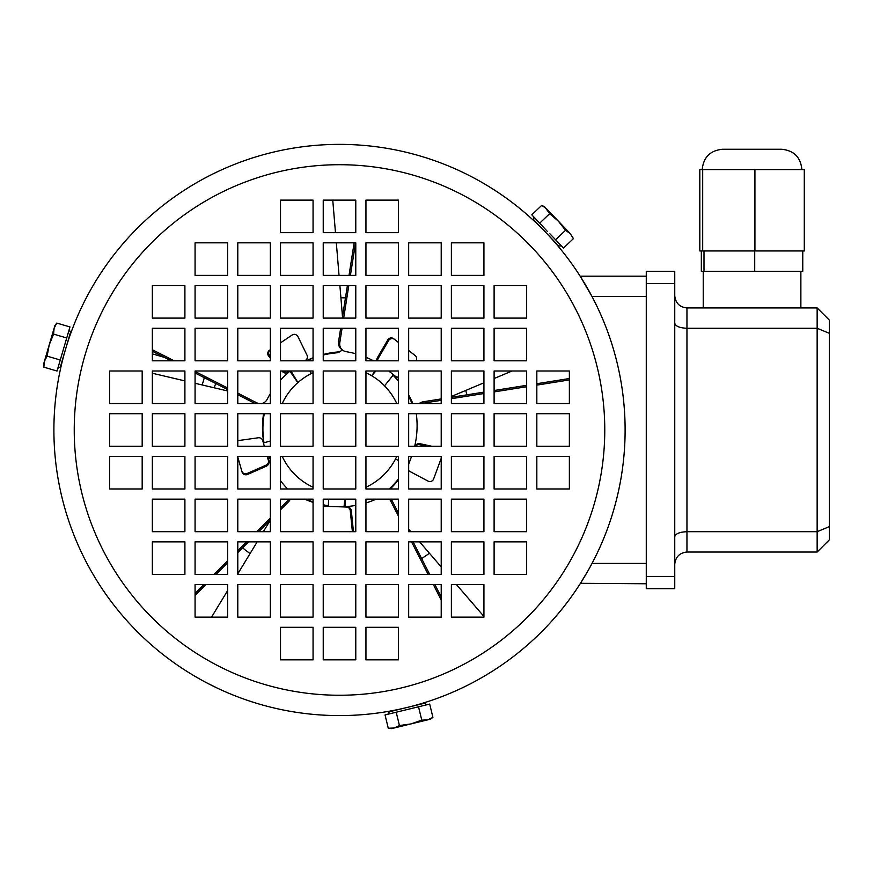<?xml version="1.0" encoding="UTF-8"?>
<svg xmlns="http://www.w3.org/2000/svg" width="873" height="873" viewBox="0 0 873 873"><rect width="100%" height="100%" fill="white"/><g stroke="black" fill="none" stroke-linecap="round" stroke-linejoin="round"><path stroke-width="1.31" d="M186.265 188.961L184.41 190.15M215.129 687.084L213.601 686.342M211.266 685.174L210.011 684.541M339.51 715.587A285.613 285.613 0 0 1 53.897 429.985A285.613 285.613 0 0 1 339.51 144.372A285.613 285.613 0 0 1 625.112 429.985A285.613 285.613 0 0 1 339.51 715.587A285.613 285.613 0 0 0 625.112 429.985A285.613 285.613 0 0 0 339.51 144.372M207.403 683.199L218.359 688.622M179.041 666.252L176.084 664.211M186.265 670.999C173.105 662.291 173.105 662.291 186.265 670.999M207.403 176.761L209.52 175.669M211.572 174.622L213.459 173.694M215.129 172.876L217.606 171.686M218.359 171.337L213.601 173.618M211.266 174.786L210.011 175.418M624.85 417.774C623.889 402.027 623.889 402.027 624.85 417.774M624.064 405.574L624.348 409.142M624.817 442.851L624.741 444.575M624.61 446.867L624.479 448.962M624.348 450.828L624.14 453.556M624.064 454.397L624.348 450.817M526.659 413.704L494.107 413.704L494.107 446.256L526.659 446.256L526.659 413.704M569.371 413.704L536.83 413.704L536.83 446.256L569.371 446.256L569.371 413.704M408.673 242.825L408.673 275.377L441.214 275.377L441.214 242.825L408.673 242.825M408.673 285.547L408.673 318.099L441.214 318.099L441.214 285.547L408.673 285.547M408.673 328.27L408.673 360.811L441.214 360.811L441.214 328.27L408.673 328.27M483.937 413.704L451.385 413.704L451.385 446.256L483.937 446.256L483.937 413.704M441.214 413.704L408.673 413.704L408.673 446.256L441.214 446.256L441.214 413.704M398.503 413.704L365.951 413.704L365.951 446.256L398.503 446.256L398.503 413.704M451.385 370.992L451.385 403.533L483.937 403.533L483.937 370.992L451.385 370.992M451.385 328.27L451.385 360.811L483.937 360.811L483.937 328.27L451.385 328.27M451.385 285.547L451.385 318.099L483.937 318.099L483.937 285.547L451.385 285.547M365.951 370.992L365.951 403.533L398.503 403.533L398.503 370.992L365.951 370.992M365.951 328.27L365.951 360.811L398.503 360.811L398.503 328.27L365.951 328.27M365.951 285.547L365.951 318.099L398.503 318.099L398.503 285.547L365.951 285.547M408.673 370.992L408.673 403.533L441.214 403.533L441.214 370.992L408.673 370.992M365.951 200.113L365.951 232.655L398.503 232.655L398.503 200.113L365.951 200.113M365.951 242.825L365.951 275.377L398.503 275.377L398.503 242.825L365.951 242.825M323.228 403.533L355.78 403.533L355.78 370.992L323.228 370.992L323.228 403.533M323.228 360.811L355.78 360.811L355.78 328.27L323.228 328.27L323.228 360.811M323.228 318.099L355.78 318.099L355.78 285.547L323.228 285.547L323.228 318.099M323.228 275.377L355.78 275.377L355.78 242.825L323.228 242.825L323.228 275.377M323.228 232.655L355.78 232.655L355.78 200.113L323.228 200.113L323.228 232.655M483.937 456.426L451.385 456.426L451.385 488.978L483.937 488.978L483.937 456.426M536.83 370.992L536.83 403.533L569.371 403.533L569.371 370.992L536.83 370.992M441.214 584.583L408.673 584.583L408.673 617.135L441.214 617.135L441.214 584.583M441.214 541.86L408.673 541.86L408.673 574.412L441.214 574.412L441.214 541.86M441.214 499.149L408.673 499.149L408.673 531.69L441.214 531.69L441.214 499.149M398.503 456.426L365.951 456.426L365.951 488.978L398.503 488.978L398.503 456.426M398.503 499.149L365.951 499.149L365.951 531.69L398.503 531.69L398.503 499.149M398.503 541.86L365.951 541.86L365.951 574.412L398.503 574.412L398.503 541.86M398.503 584.583L365.951 584.583L365.951 617.135L398.503 617.135L398.503 584.583M398.503 627.305L365.951 627.305L365.951 659.846L398.503 659.846L398.503 627.305M441.214 456.426L408.673 456.426L408.673 488.978L441.214 488.978L441.214 456.426M494.107 370.992L494.107 403.533L526.659 403.533L526.659 370.992L494.107 370.992M494.107 328.27L494.107 360.811L526.659 360.811L526.659 328.27L494.107 328.27M526.659 541.86L494.107 541.86L494.107 574.412L526.659 574.412L526.659 541.86M569.371 456.426L536.83 456.426L536.83 488.978L569.371 488.978L569.371 456.426M451.385 242.825L451.385 275.377L483.937 275.377L483.937 242.825L451.385 242.825M526.659 499.149L494.107 499.149L494.107 531.69L526.659 531.69L526.659 499.149M526.659 456.426L494.107 456.426L494.107 488.978L526.659 488.978L526.659 456.426M494.107 285.547L494.107 318.099L526.659 318.099L526.659 285.547L494.107 285.547M483.937 584.583L451.385 584.583L451.385 617.135L483.937 617.135L483.937 584.583M483.937 541.86L451.385 541.86L451.385 574.412L483.937 574.412L483.937 541.86M483.937 499.149L451.385 499.149L451.385 531.69L483.937 531.69L483.937 499.149M152.349 360.811L184.901 360.811L184.901 328.27L152.349 328.27L152.349 360.811M227.624 488.978L227.624 456.426L195.072 456.426L195.072 488.978L227.624 488.978M227.624 531.69L227.624 499.149L195.072 499.149L195.072 531.69L227.624 531.69M152.349 403.533L184.901 403.533L184.901 370.992L152.349 370.992L152.349 403.533M227.624 617.135L227.624 584.583L195.072 584.583L195.072 617.135L227.624 617.135M227.624 574.412L227.624 541.86L195.072 541.86L195.072 574.412L227.624 574.412M313.058 659.846L313.058 627.305L280.517 627.305L280.517 659.846L313.058 659.846M270.335 488.978L270.335 456.426L237.794 456.426L237.794 488.978L270.335 488.978M270.335 531.69L270.335 499.149L237.794 499.149L237.794 531.69L270.335 531.69M270.335 574.412L270.335 541.86L237.794 541.86L237.794 574.412L270.335 574.412M270.335 617.135L270.335 584.583L237.794 584.583L237.794 617.135L270.335 617.135M109.638 403.533L142.179 403.533L142.179 370.992L109.638 370.992L109.638 403.533M152.349 318.099L184.901 318.099L184.901 285.547L152.349 285.547L152.349 318.099M355.78 488.978L355.78 456.426L323.228 456.426L323.228 488.978L355.78 488.978M355.78 531.69L355.78 499.149L323.228 499.149L323.228 531.69L355.78 531.69M355.78 574.412L355.78 541.86L323.228 541.86L323.228 574.412L355.78 574.412M313.058 617.135L313.058 584.583L280.517 584.583L280.517 617.135L313.058 617.135M313.058 574.412L313.058 541.86L280.517 541.86L280.517 574.412L313.058 574.412M313.058 531.69L313.058 499.149L280.517 499.149L280.517 531.69L313.058 531.69M355.78 617.135L355.78 584.583L323.228 584.583L323.228 617.135L355.78 617.135M355.78 659.846L355.78 627.305L323.228 627.305L323.228 659.846L355.78 659.846M313.058 488.978L313.058 456.426L280.517 456.426L280.517 488.978L313.058 488.978M184.901 446.256L184.901 413.704L152.349 413.704L152.349 446.256L184.901 446.256M142.179 446.256L142.179 413.704L109.638 413.704L109.638 446.256L142.179 446.256M237.794 360.811L270.335 360.811L270.335 328.27L237.794 328.27L237.794 360.811M227.624 446.256L227.624 413.704L195.072 413.704L195.072 446.256L227.624 446.256M270.335 446.256L270.335 413.704L237.794 413.704L237.794 446.256L270.335 446.256M280.517 403.533L313.058 403.533L313.058 370.992L280.517 370.992L280.517 403.533M280.517 360.811L313.058 360.811L313.058 328.27L280.517 328.27L280.517 360.811M280.517 318.099L313.058 318.099L313.058 285.547L280.517 285.547L280.517 318.099M280.517 275.377L313.058 275.377L313.058 242.825L280.517 242.825L280.517 275.377M280.517 232.655L313.058 232.655L313.058 200.113L280.517 200.113L280.517 232.655M237.794 403.533L270.335 403.533L270.335 370.992L237.794 370.992L237.794 403.533M195.072 318.099L227.624 318.099L227.624 285.547L195.072 285.547L195.072 318.099M195.072 275.377L227.624 275.377L227.624 242.825L195.072 242.825L195.072 275.377M184.901 574.412L184.901 541.86L152.349 541.86L152.349 574.412L184.901 574.412M184.901 531.69L184.901 499.149L152.349 499.149L152.349 531.69L184.901 531.69M184.901 488.978L184.901 456.426L152.349 456.426L152.349 488.978L184.901 488.978M142.179 488.978L142.179 456.426L109.638 456.426L109.638 488.978L142.179 488.978M195.072 360.811L227.624 360.811L227.624 328.27L195.072 328.27L195.072 360.811M195.072 403.533L227.624 403.533L227.624 370.992L195.072 370.992L195.072 403.533M237.794 275.377L270.335 275.377L270.335 242.825L237.794 242.825L237.794 275.377M237.794 318.099L270.335 318.099L270.335 285.547L237.794 285.547L237.794 318.099M313.058 446.256L313.058 413.704L280.517 413.704L280.517 446.256L313.058 446.256M355.78 446.256L355.78 413.704L323.228 413.704L323.228 446.256L355.78 446.256M396.757 456.426A63.063 63.063 0 0 1 365.951 487.232M313.058 487.232A63.063 63.063 0 0 1 282.252 456.426M214.191 387.787A132.227 132.227 0 0 1 215.718 383.498M340.906 297.758A132.227 132.227 0 0 1 345.457 297.889M465.68 390.46A132.227 132.227 0 0 1 466.968 394.825M282.252 403.533A63.063 63.063 0 0 1 313.058 372.727M365.951 372.727A63.063 63.063 0 0 1 396.757 403.533M270.335 458.412L268.327 458.98M264.333 446.256L263.384 442.949L270.335 441.018M270.335 457.496L267.695 458.063L267.225 456.426M263.384 442.949L262.708 440.559A4.07 3.929 -15.9 0 0 258.277 437.777L237.947 440.647A4.07 3.929 -15.9 0 0 237.794 440.679M268.382 460.453L268.666 461.468A4.07 3.929 164.1 0 1 266.374 466.171L266.079 465.156A4.07 3.929 -15.9 0 0 268.382 460.453L267.695 458.063M247.583 474.443A4.07 3.929 164.1 0 1 242.05 471.977L241.756 470.962A4.07 3.929 -15.9 0 0 247.288 473.428L247.583 474.443L266.374 466.171M247.288 473.428L266.079 465.156M241.756 470.962L237.794 457.048M227.624 390.951L195.072 383.291M184.901 380.901L152.349 373.251M264.617 403.533A8.141 7.857 -15.9 0 0 264.224 402.54M263.995 442.775A93.575 90.388 164.1 0 1 264.257 413.704M287.643 488.978A93.575 90.388 164.1 0 1 280.517 480.739M270.335 463.781A93.575 90.388 164.1 0 1 267.956 458.009M263.832 442.829A93.575 90.388 164.1 0 1 263.57 413.704M280.517 507.9L287.992 500.404A8.141 7.857 -15.9 0 0 289.018 499.149M280.517 509.843L288.428 501.92A8.141 7.857 -15.9 0 0 290.24 499.149M195.072 593.444L203.922 584.583M214.081 574.412L227.624 560.859M237.794 550.667L246.59 541.86M256.749 531.69L270.335 518.082M195.072 595.397L205.875 584.583M216.035 574.412L227.624 562.812M237.794 552.62L248.543 541.86M258.692 531.69L270.335 520.035M297.824 382.658L289.923 371.243M309.828 370.992L311.432 373.513M297.922 382.57L290.96 370.992M304.808 360.811L305.714 360.211A4.07 3.929 56.1 0 0 306.99 355.136L297.977 336.694A4.07 3.929 56.1 0 0 292.16 335.003L280.517 342.838M288.537 371.756L287.664 372.345A4.07 3.929 -123.9 0 1 282.492 371.614L283.365 371.025A4.07 3.929 56.1 0 0 288.537 371.756L289.683 370.992M268.808 356.293A4.07 3.929 -123.9 0 1 269.451 350.269L270.324 349.68A4.07 3.929 56.1 0 0 269.681 355.704L268.808 356.293L270.335 358.006M281.935 370.992L282.492 371.614M269.681 355.704L270.335 356.446M371.636 375.717L375.172 370.992M388.66 370.992L393.461 374.746L384.535 385.833M371.745 375.783L375.859 370.992M393.461 374.746L395.414 376.285A4.07 3.929 128.1 0 0 398.503 377.038M376.961 360.811A4.07 3.929 -51.9 0 1 377.398 357.712L378.227 358.366A4.07 3.929 128.1 0 0 377.682 360.811M387.743 339.979A4.07 3.929 -51.9 0 1 393.668 338.724L394.498 339.368A4.07 3.929 128.1 0 0 388.572 340.623L387.743 339.979L377.398 357.712M388.572 340.623L378.227 358.366M416.061 360.811A4.07 3.929 128.1 0 0 415.199 355.606L408.673 350.488M394.498 339.368L398.503 342.511M411.565 456.426L408.673 464.218M398.503 460.377L395.404 459.165M415.286 446.256L415.319 446.147A4.07 3.929 20.1 0 1 419.946 443.691L419.575 444.673A4.07 3.929 -159.9 0 0 415.417 446.256M431.775 446.256L419.946 443.691M426.853 446.256L419.575 444.673M408.673 470.547A4.07 3.929 -159.9 0 0 409.797 471.42L427.934 481.045A4.07 3.929 -159.9 0 0 433.63 478.982L441.214 458.26M345.315 499.149L345.097 506.635M344.759 499.149L344.027 506.951L328.313 506.384L328.63 499.149M328.313 506.384L325.836 506.285A4.07 3.929 -87.9 0 0 323.228 507.18M346.516 507.049L347.563 507.082A4.07 3.929 92.1 0 1 351.328 510.716L350.269 510.672A4.07 3.929 -87.9 0 0 346.516 507.049L344.027 506.951M352.354 531.69A4.07 3.929 -87.9 0 0 352.332 531.111L353.39 531.144L351.328 510.716M353.39 531.144A4.07 3.929 92.1 0 1 353.401 531.69M352.332 531.111L350.269 510.672M342.489 316.724L339.892 285.547M339.04 275.377L336.323 242.825M335.472 232.655L332.755 200.113M323.228 354.46A93.575 90.388 -123.9 0 1 337.742 351.972A8.141 7.857 56.1 0 0 342.347 349.909M323.228 355.016A93.575 90.388 -123.9 0 1 336.432 352.856A8.141 7.857 56.1 0 0 340.034 351.59L341.343 350.706M306.674 360.811A93.575 90.388 -123.9 0 1 313.058 358.137M261.474 403.533A8.141 7.857 56.1 0 0 267.073 399.474A93.575 90.388 -123.9 0 1 270.335 393.647M280.517 380.126A93.575 90.388 -123.9 0 1 290.251 370.992M306.161 360.811A93.575 90.388 -123.9 0 1 313.058 357.755M237.794 393.177L256.607 402.748A8.141 7.857 56.1 0 0 259.019 403.533M262.697 403.533A8.141 7.857 56.1 0 0 263.22 403.217L264.53 402.333M152.349 349.713L174.174 360.811M195.072 371.451L227.624 388.005M152.349 351.262L171.13 360.811M195.072 373L227.624 389.554M237.794 394.727L255.112 403.533M451.385 396.462L483.937 382.8M494.107 378.522L512.069 370.992M408.673 396.407A93.575 90.388 -51.9 0 1 411.903 403.228A8.141 7.857 128.1 0 0 412.045 403.533M393.068 375.248A93.575 90.388 -51.9 0 1 398.503 381.195M342.063 328.27L339.783 342.729A8.141 7.857 128.1 0 0 346.134 351.666A93.575 90.388 -51.9 0 1 355.78 353.772M365.951 357.275A93.575 90.388 -51.9 0 1 373.469 360.811M393.177 375.106A93.575 90.388 -51.9 0 1 398.503 380.704M408.673 395.109A93.575 90.388 -51.9 0 1 412.864 403.533M340.666 328.27L338.538 341.758A8.141 7.857 128.1 0 0 341.387 349.156L342.631 350.138M355.54 242.825L350.411 275.377M348.807 285.547L343.667 318.099M354.143 242.825L349.014 275.377M347.41 285.547L342.271 318.099M408.673 529.169L410.845 531.69M419.618 541.86L441.214 566.915M456.448 584.583L483.937 616.458M398.503 478.928A93.575 90.388 20.1 0 1 389.107 488.978M416.279 413.704A93.575 90.388 20.1 0 1 414.664 446.256M398.503 479.724A93.575 90.388 20.1 0 1 390.144 488.978M441.214 400.314L422.576 403.282A8.141 7.857 -159.9 0 0 421.484 403.533M441.214 398.917L423.11 401.798A8.141 7.857 -159.9 0 0 419.258 403.533M569.371 379.93L536.83 385.113M526.659 386.728L494.107 391.912M483.937 393.527L451.385 398.699M569.371 378.533L536.83 383.716M526.659 385.331L494.107 390.504M483.937 392.13L451.385 397.302M270.335 520.144L263.34 531.69M257.175 541.86L237.794 573.834M227.624 590.606L211.539 617.135M328.346 505.751A93.575 90.388 92.1 0 1 323.228 504.78M313.058 501.888A93.575 90.388 92.1 0 1 306.161 499.149M376.165 499.149A93.575 90.388 92.1 0 1 365.951 502.957M355.78 505.402A93.575 90.388 92.1 0 1 344.049 506.689M328.335 505.925A93.575 90.388 92.1 0 1 323.228 505.052M313.058 502.368A93.575 90.388 92.1 0 1 304.71 499.149M398.503 516.281L390.558 500.731A8.141 7.857 -87.9 0 0 389.5 499.149M398.503 513.248L392.141 500.786A8.141 7.857 -87.9 0 0 391.028 499.149M441.214 599.98L433.357 584.583M428.163 574.412L411.554 541.86M441.214 596.946L434.907 584.583M429.712 574.412L413.104 541.86M204.326 377.703L202.187 384.971M421.626 558.567A152.568 152.568 0 0 0 429.418 553.231M242.596 547.818A152.568 152.568 0 0 0 250.071 553.58M533.774 216.908L533.709 219.778L558.644 245.924L561.525 245.99M547.502 231.585L539.721 223.139L549.652 213.667L558.393 221.196L565.508 230.286L570.287 233.669L573.441 238.602L570.287 233.669L573.441 238.602L563.5 248.074L560.521 244.953L555.577 239.759L565.508 230.286M539.721 223.139L531.788 214.823L541.729 205.351L546.498 208.734L541.729 205.351L544.665 206.803L549.652 213.667M555.577 239.759L549.619 233.517M546.498 208.734L570.287 233.669M426.897 704.762L424.442 703.267L406.883 707.523L389.336 711.79L387.83 714.245M389.238 713.907L396.2 712.215L399.441 725.55L394.127 727.995L388.278 728.268L385.037 714.922L389.238 713.907M396.2 712.215L418.527 706.792L421.768 720.138L410.867 723.935L399.441 725.55M418.527 706.792L429.691 704.085L432.932 717.42L427.617 719.865L421.768 720.138M432.932 717.42L430.203 719.243L391.541 728.628L388.278 728.268M57.847 368.275L60.368 366.9L70.538 332.231L69.163 329.699M68.749 331.085L66.73 337.971L53.559 334.097L54.104 328.27L56.8 323.075L69.971 326.949L68.749 331.085M66.73 337.971L60.27 360.014L47.087 356.14L49.248 344.802L53.559 334.097M60.27 360.014L57.029 371.036L43.857 367.162L44.403 361.335L47.087 356.14M43.857 367.162L43.65 363.899L49.248 344.802L54.857 325.716L56.8 323.075M703.223 271.307L703.223 307.929M800.868 271.307L800.868 307.929M646.271 283.518L646.271 271.307L674.753 271.307L674.753 283.518L646.271 283.518L646.271 576.442L674.753 576.442L674.753 588.653L646.271 588.653L646.271 576.442M674.753 283.518L674.753 576.442M674.753 295.718C675.527 303.084 679.598 307.154 686.953 307.929L817.15 307.929L829.35 320.129L829.35 539.83L817.15 552.031L686.953 552.031C679.598 552.816 675.527 556.876 674.753 564.242M829.35 333.322L817.15 328.27L686.953 328.27L686.953 531.69L817.15 531.69L817.15 307.929M817.15 552.031L817.15 531.69L829.35 526.637M674.753 536.753C675.527 533.698 679.598 532.017 686.953 531.69L686.953 552.031M674.753 323.217C675.527 326.262 679.598 327.942 686.953 328.27L686.953 307.929M646.271 583.764L580.458 583.317M587.878 570.986L580.174 583.764M646.271 563.423L592.025 563.423A285.613 285.613 0 0 0 592.025 296.536L580.458 276.643M580.174 276.195L646.271 276.195M722.593 149.25L781.542 149.25L722.593 149.25C710.196 150.462 703.42 157.238 702.208 169.602M702.689 169.602L699.819 169.602L699.819 250.966L702.689 250.966L702.689 169.602L754.927 169.602L754.927 250.966L702.689 250.966M754.927 169.602L804.284 169.602L804.284 250.966L754.927 250.966M802.767 250.966L802.767 271.307L701.335 271.307L701.335 250.966M703.998 250.966L703.998 271.307M754.719 250.966L754.719 271.307M339.51 164.713A265.261 265.261 0 0 0 74.238 429.985A265.261 265.261 0 0 0 339.51 695.246A265.261 265.261 0 0 0 604.771 429.985A265.261 265.261 0 0 0 339.51 164.713M288.428 501.92L287.992 500.404M336.432 352.856L337.742 351.972M255.451 403.533L256.607 402.748M338.538 341.758L339.783 342.729M423.11 401.798L422.576 403.282M392.141 500.786L390.558 500.731M646.271 296.536L592.025 296.536M152.349 353.86L164.419 357.406M801.883 169.602C800.683 157.238 793.906 150.462 781.542 149.25"/></g></svg>
